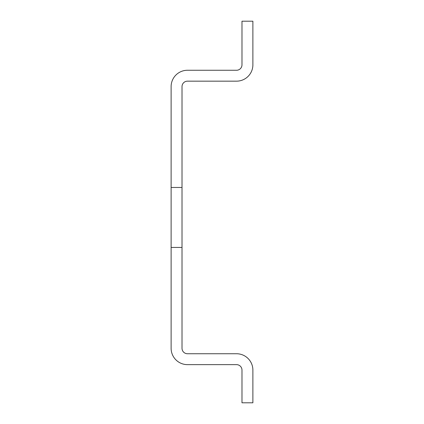<?xml version="1.0" encoding="UTF-8"?>
<svg xmlns="http://www.w3.org/2000/svg" width="424" height="424" viewBox="0 0 424 424"><rect width="100%" height="100%" fill="white"/><g stroke="black" fill="none" stroke-linecap="round" stroke-linejoin="round"><path stroke-width="0.64" d="M171.116 247.436L182.018 247.436L182.018 348.284A5.454 5.454 0 0 0 187.466 353.738L236.534 353.738A16.356 16.356 0 0 1 252.884 370.094L252.884 402.8L241.982 402.8L241.982 370.094A5.454 5.454 0 0 0 236.534 364.64L187.466 364.64A16.356 16.356 0 0 1 171.116 348.284L171.116 187.466L182.018 187.466L182.018 86.618A5.454 5.454 0 0 1 187.466 81.164L236.534 81.164A16.356 16.356 0 0 0 252.884 64.814L252.884 21.2L241.982 21.2L241.982 64.814A5.454 5.454 0 0 1 236.534 70.262L187.466 70.262A16.356 16.356 0 0 0 171.116 86.618L171.116 187.466M182.018 247.436L182.018 187.466"/></g></svg>
